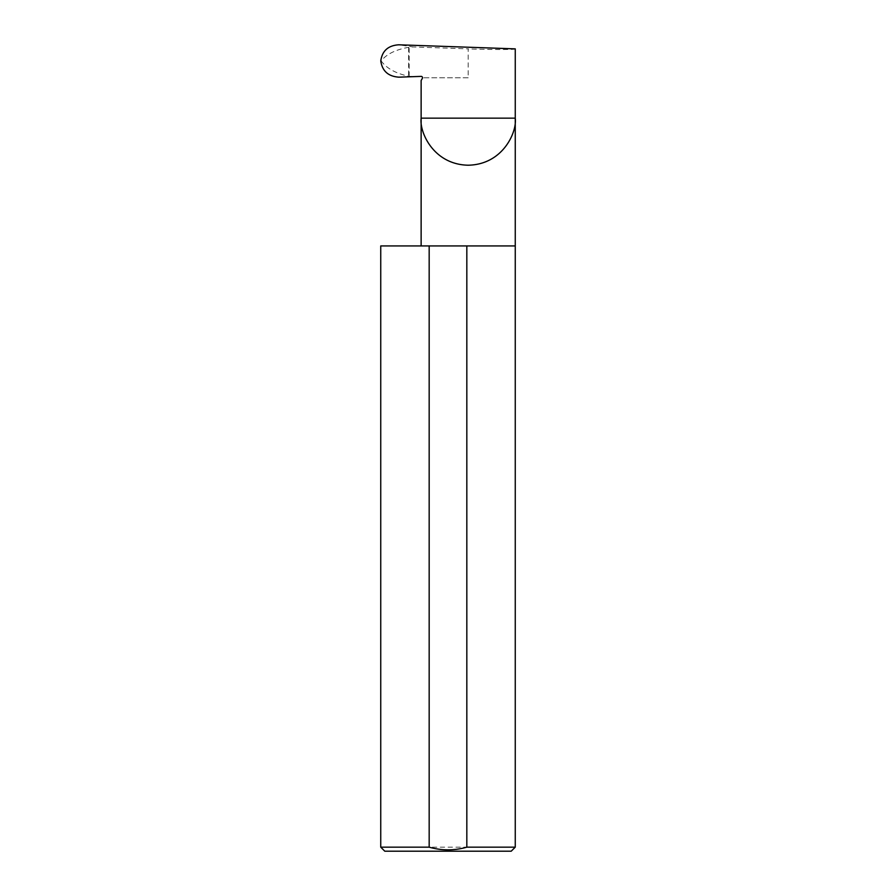 <?xml version="1.0" encoding="UTF-8"?>
<svg xmlns="http://www.w3.org/2000/svg" width="896" height="896" viewBox="0 0 896 896"><rect width="100%" height="100%" fill="white"/><g stroke="black" fill="none" stroke-linecap="round" stroke-linejoin="round"><path stroke-width="0.67" stroke-dasharray="4.48 3.36" d="M515.256 245.93L380.744 245.93M515.256 847.168L380.744 847.168M398.944 77.168L413.336 76.664L408.621 76.261C395.584 73.349 386.445 68.242 381.181 60.928C386.456 54.186 395.595 49.65 408.621 47.298L413.157 46.95L398.765 44.8M409.158 76.328L409.158 47.242M468.194 77.795L422.52 77.795L468.194 77.795L468.194 48.866L413.157 46.95M515.256 48.866C517.362 49.75 491.478 49.75 468.194 48.866M413.336 76.664L421.131 76.384A1.344 1.344 0 0 1 422.52 77.795L421.131 80.506M384.787 851.2L511.213 851.2M408.621 47.298L408.621 76.261"/><path stroke-width="1.34" d="M515.256 847.168L466.827 847.168C454.317 850.73 441.762 850.73 429.173 847.168L380.744 847.168L384.787 851.2L511.213 851.2L515.256 847.168L515.256 118.149L421.131 118.149L421.131 80.506L422.341 78.411A1.344 1.344 0 0 0 421.131 76.384L398.944 77.168C388.27 76.451 382.222 71.03 380.778 60.906C382.189 50.859 388.181 45.483 398.765 44.8L515.256 48.866L515.256 118.149C517.149 131.914 503.026 164.573 468.194 165.211C433.35 164.573 419.238 131.914 421.131 118.149L421.131 245.93M466.827 847.168L466.827 245.93L515.256 245.93M380.744 847.168L380.744 245.93L429.173 245.93L429.173 847.168M466.827 245.93L429.173 245.93"/></g></svg>
